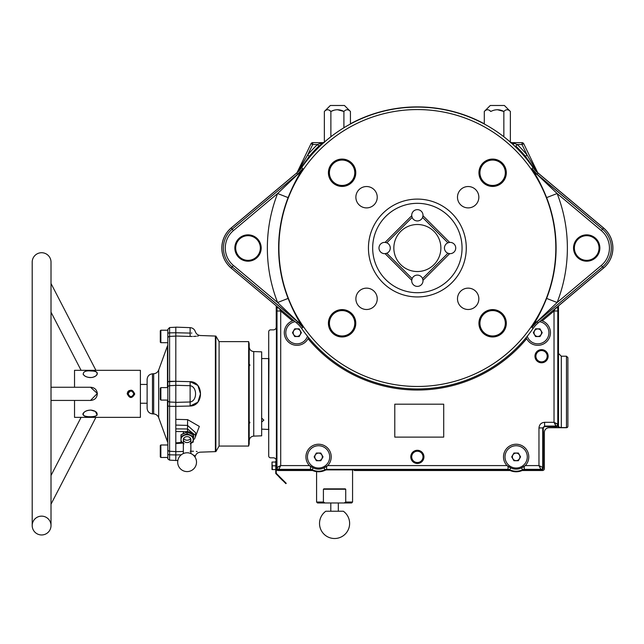 <?xml version="1.0" encoding="UTF-8"?>
<svg xmlns="http://www.w3.org/2000/svg" width="644" height="644" viewBox="0 0 644 644"><rect width="100%" height="100%" fill="white"/><g stroke="black" fill="none" stroke-linecap="round" stroke-linejoin="round"><path stroke-width="0.97" d="M343.349 511.231L325.8 511.231A15.053 15.053 0 0 0 334.574 538.513A15.053 15.053 0 0 0 343.349 511.231M316.582 471.641L316.582 502.03L323.409 502.03L325.003 502.972L317.524 502.972L316.582 502.03L323.409 502.03L323.409 489.239L323.9 488.86L345.24 488.86L345.731 489.239L345.731 502.03L352.566 502.03L352.566 470.514M323.9 488.86L345.24 488.86L345.731 489.239L345.731 502.03L352.566 502.03L351.624 502.972L325.003 502.972C315.19 502.972 315.19 502.972 325.003 502.972L323.409 502.03L323.409 489.239L345.731 489.239L323.409 489.239M344.146 502.972L345.731 502.03L344.146 502.972C353.959 502.972 353.959 502.972 344.146 502.972L325.003 502.972M558.485 426.296L558.485 353.387L561.302 356.213L561.302 427.568C559.193 427.278 558.251 426.859 558.485 426.296L558.485 306.166L558.485 426.296A1.409 1.409 0 0 1 557.068 427.713L549.074 427.713A4.701 4.701 0 0 0 544.373 432.414A4.701 4.701 0 0 1 549.074 427.713A4.701 4.701 0 0 0 544.373 432.414A4.701 4.701 0 0 1 549.074 427.713L557.068 427.713A1.409 1.409 0 0 0 558.485 426.296C558.251 426.859 559.193 427.278 561.302 427.568L548.801 427.713L566.479 427.713A1.409 1.409 0 0 0 567.887 426.296L567.887 357.621L567.887 426.296A1.409 1.409 0 0 1 566.479 427.713A1.409 1.409 0 0 0 567.887 426.296A1.409 1.264 0 0 1 566.479 427.568L566.479 356.213L561.302 356.213L561.302 427.568L566.479 427.568L566.479 356.213L567.887 357.621M323.715 142.646L312.702 142.646L312.702 144.53L307.671 154.963L309.273 156.323A141.744 141.744 0 0 1 318.909 146.043L323.079 143.024A1.884 1.884 0 0 1 323.594 142.751A1.884 1.884 0 0 0 323.079 143.024L322.749 143.274A2.826 1.682 -132 0 1 321.066 143.129L320.318 143.403A2.826 1.272 -132.4 0 0 321.734 143.966L318.909 146.043L317.452 144.53L320.318 143.403L317.452 144.53L318.909 146.043A141.744 141.744 0 0 0 309.273 156.323L301.754 166.812L301.038 166.112L307.671 154.963L309.273 156.323L301.754 166.812L301.038 166.112L297.705 172.133L307.671 154.963A143.845 143.845 0 0 1 317.452 144.53L312.702 144.53L307.671 154.963A143.845 143.845 0 0 1 317.452 144.53L312.702 144.53L311.012 143.709A1.884 1.884 0 0 1 312.702 142.646A1.884 1.884 0 0 0 311.012 143.709L297.013 172.713L311.012 143.709L312.702 144.53L312.702 142.646L323.715 142.646L321.871 142.646L321.871 144.53M522.018 142.646L522.018 144.53L523.717 143.709L537.716 172.713L523.717 143.709A1.884 1.884 0 0 0 522.018 142.646A1.884 1.884 0 0 1 523.717 143.709L522.018 144.53L517.277 144.53A143.845 143.845 0 0 1 527.058 154.963L522.018 144.53L517.277 144.53A143.845 143.845 0 0 1 527.058 154.963L525.456 156.323L535.116 170.193L532.974 166.812L533.691 166.112L537.024 172.133L533.691 166.112L532.974 166.812L525.456 156.323A141.744 141.744 0 0 0 515.812 146.043A141.744 141.744 0 0 1 525.456 156.323L527.058 154.963L533.691 166.112L527.058 154.963L522.018 144.53L522.018 142.646L511.014 142.646L522.018 142.646M542.49 470.514A1.884 1.884 0 0 0 544.373 468.639L544.373 432.414L544.373 468.639A1.884 1.884 0 0 1 542.49 470.514L522.155 470.514L542.49 470.514M558.493 426.409L559.048 427.028L558.493 426.409M278.127 470.514L312.573 470.514L278.127 470.514A1.884 1.884 0 0 1 276.244 468.639L276.244 460.637L275.769 461.112L276.244 460.637A2.826 2.826 0 0 0 273.418 457.82A2.826 2.826 0 0 1 276.244 460.637A2.826 2.826 0 0 0 273.418 457.82A2.826 2.826 0 0 1 276.244 460.637L276.244 468.639A1.884 1.884 0 0 0 278.127 470.514L312.573 470.514L278.127 470.514M354.329 470.514L510.145 470.514L354.329 470.514M276.244 327.047L276.244 306.166L276.244 327.047A2.826 2.826 0 0 1 273.418 329.865A2.826 2.826 0 0 0 276.244 327.047A2.826 2.826 0 0 1 273.418 329.865A2.826 2.826 0 0 0 276.244 327.047M268.717 331.749L268.717 348.211L268.717 331.749A1.884 1.884 0 0 1 270.601 329.865L273.418 329.865L270.601 329.865A1.884 1.884 0 0 0 268.717 331.749L268.717 455.936L268.717 331.749M268.717 439.474L268.717 455.936A1.884 1.884 0 0 0 270.601 457.82L273.418 457.82L270.601 457.82A1.884 1.884 0 0 1 268.717 455.936L268.717 439.474M517.277 144.53L515.812 146.043L517.277 144.53L514.403 143.403A2.826 1.272 -47.6 0 1 512.994 143.966L511.972 143.274A2.826 1.682 -48 0 0 513.662 143.129L517.277 144.53M321.066 143.129L324.206 142.646L321.066 143.129M510.442 141.946A2.826 2.826 0 0 0 512.302 142.646A2.826 2.826 0 0 1 510.442 141.946L509.976 141.809L510.442 141.946A141.117 141.117 0 0 0 509.847 141.422A141.117 141.117 0 0 1 510.442 141.946M324.286 141.946A2.826 2.826 0 0 1 322.419 142.646A2.826 2.826 0 0 0 324.286 141.946A2.826 2.826 0 0 1 322.419 142.646A2.826 2.826 0 0 0 324.286 141.946L324.745 141.809L324.286 141.946A141.117 141.117 0 0 1 324.882 141.422A141.117 141.117 0 0 0 324.286 141.946L323.489 142.646L324.286 141.946M350.433 123.785A141.117 141.117 0 0 1 484.296 123.785A141.117 141.117 0 0 0 350.433 123.785M299.734 168.43L298.695 170.322L299.734 168.43M301.754 166.812L299.605 170.193L301.754 166.812M510.515 142.646L513.662 143.129L510.515 142.646L511.972 143.274M524.747 156.46L534.971 170.016L524.747 156.46M511.642 143.024A1.884 1.884 0 0 0 511.127 142.751M541.548 362.797A6.585 6.585 0 0 1 534.963 356.213A6.585 6.585 0 0 1 541.548 349.628A6.585 6.585 0 0 1 548.133 356.213A6.585 6.585 0 0 1 541.548 362.797A6.585 6.585 0 0 1 534.963 356.213A6.585 6.585 0 0 0 541.548 362.797A6.585 6.585 0 0 0 548.133 356.213A6.585 6.585 0 0 1 541.548 362.797M417.36 463.463A6.585 6.585 0 0 1 410.775 456.878A6.585 6.585 0 0 0 417.24 463.463A6.585 6.585 0 0 0 423.945 457.119A6.585 6.585 0 0 1 417.36 463.463M465.805 254.847L465.556 256.425M465.467 256.916L465.379 257.391M465.29 257.833L465.201 258.268M465.564 239.673L465.668 240.268A48.92 48.92 0 0 1 422.545 296.667A48.92 48.92 0 0 1 368.513 250.613A48.92 48.92 0 0 1 417.36 199.101A48.92 48.92 0 0 1 465.668 240.268L465.757 240.88M465.854 241.516L465.934 242.192M466.047 243.191L466.127 244.124M466.248 246.064L466.248 249.969M466.248 249.985L466.127 251.925M466.047 252.859L465.934 253.849M465.411 238.819L465.491 239.238M368.923 241.194L369.173 239.608M369.254 239.117L369.35 238.65M369.439 238.2L369.527 237.773M369.157 256.368L368.964 255.161M368.875 254.517L368.787 253.849M368.682 252.851L368.593 251.909M368.481 249.961L368.44 247.996M368.44 247.723L368.473 246.306M368.481 246.048L368.593 244.108M368.682 243.174L368.787 242.184M369.31 257.214L369.237 256.795M557.124 193.514A150.012 150.012 0 0 1 557.124 302.519L546.619 298.422A138.734 138.734 0 0 0 546.619 197.611C542.755 188.024 538.609 179.612 534.174 172.367L531.936 168.631L536.983 174.17L602.526 229.167A24.609 24.609 0 0 1 602.526 266.874L536.983 321.863L531.936 327.402L534.174 323.666C538.609 316.421 542.755 308.009 546.619 298.422A138.734 138.734 0 0 0 546.619 197.611C542.755 188.024 538.609 179.612 534.174 172.367L531.936 168.631L536.903 174.274L602.526 229.167A24.609 24.609 0 0 1 602.526 266.874L536.983 321.863L531.936 327.402L534.174 323.666C538.609 316.421 542.755 308.009 546.619 298.422L557.124 302.519L601.319 265.433L603.509 268.049L601.319 265.433A22.733 22.733 0 0 0 601.319 230.6L557.124 193.514L546.619 197.611L557.124 193.514A150.012 150.012 0 0 1 557.124 302.519L536.903 321.767L538.126 322.91L603.509 268.049A26.146 26.146 0 0 0 603.509 227.992L601.319 230.6L603.509 227.992A26.146 26.146 0 0 1 603.509 268.049L538.126 322.91A28.264 28.223 -137.6 0 0 533.095 328.424L531.936 327.402L536.903 321.767L538.126 322.91A28.264 28.223 -137.6 0 0 533.095 328.424L531.936 327.402L536.903 321.767A11.286 7.253 30.4 0 0 534.174 323.666A11.286 7.253 30.4 0 1 536.903 321.767L557.124 302.519L601.319 265.433A22.733 22.733 0 0 0 601.319 230.6L557.124 193.514L536.983 174.17L538.126 173.123L603.509 227.992L538.126 173.123L536.983 174.17L531.936 168.631L533.095 167.617A28.264 28.223 137.7 0 0 538.126 173.123A28.264 28.223 137.7 0 1 533.095 167.617A140.923 140.923 0 0 0 301.625 167.617L302.793 168.631L300.547 172.367C296.111 179.612 291.965 188.024 288.11 197.611A138.734 138.734 0 0 0 288.11 298.422C291.965 308.009 296.111 316.421 300.547 323.666L302.793 327.402L297.737 321.863L232.202 266.874A24.609 24.609 0 0 1 232.202 229.167L297.737 174.17L302.793 168.631L300.547 172.367C296.111 179.612 291.965 188.024 288.11 197.611A138.734 138.734 0 0 0 288.11 298.422C291.965 308.009 296.111 316.421 300.547 323.666L302.793 327.402L297.826 321.767L232.202 266.874A24.609 24.609 0 0 1 232.202 229.167L297.737 174.17L302.793 168.631L297.826 174.274L296.594 173.123A28.264 28.223 42.4 0 0 301.625 167.617A140.923 140.923 0 0 1 533.095 167.617L531.936 168.631L536.903 174.274A11.286 7.253 -30.4 0 1 534.174 172.367A11.286 7.253 -30.4 0 0 536.903 174.274L557.124 193.514M231.212 227.992L296.594 173.123L297.826 174.274A11.286 7.253 -149.6 0 0 300.547 172.367A11.286 7.253 -149.6 0 1 297.826 174.274L302.793 168.631L301.625 167.617A28.264 28.223 42.4 0 1 296.594 173.123L231.212 227.992L233.41 230.6L231.212 227.992A26.146 26.146 0 0 0 231.212 268.049L233.41 265.433L277.604 302.519A150.012 150.012 0 0 1 277.604 193.514L233.41 230.6A22.733 22.733 0 0 0 233.41 265.433L231.212 268.049A26.146 26.146 0 0 1 231.212 227.992L231.18 227.952A26.195 26.195 0 0 0 231.18 268.081L296.594 322.91L297.826 321.767L277.604 302.519L288.11 298.422L277.604 302.519A150.012 150.012 0 0 1 277.604 193.514L297.826 174.274L277.604 193.514L288.11 197.611L277.604 193.514L233.41 230.6A22.733 22.733 0 0 0 233.41 265.433L277.604 302.519L297.826 321.767A11.286 7.253 149.6 0 1 300.547 323.666A11.286 7.253 149.6 0 0 297.826 321.767L302.793 327.402L297.737 321.863L296.594 322.91A28.264 28.223 -42.3 0 1 301.625 328.424A140.923 140.923 0 0 0 533.095 328.424A140.923 140.923 0 0 1 301.625 328.424A28.264 28.223 -42.3 0 0 296.594 322.91L231.18 268.081A26.195 26.195 0 0 1 231.18 227.952L231.212 227.992M248.021 260.345A12.333 12.333 0 0 0 258.695 241.854A12.333 12.333 0 0 0 237.338 241.854A12.333 12.333 0 0 0 248.021 260.345M586.708 260.345A12.333 12.333 0 0 0 597.382 241.854A12.333 12.333 0 0 0 576.026 241.854A12.333 12.333 0 0 0 586.708 260.345M377.239 197.217A10.674 10.674 0 0 0 361.22 187.968A10.674 10.674 0 0 0 361.22 206.466A10.674 10.674 0 0 0 377.239 197.217A10.674 10.674 0 0 0 361.22 187.968A10.674 10.674 0 0 0 361.22 206.466A10.674 10.674 0 0 0 377.239 197.217M468.164 207.891A10.674 10.674 0 0 0 477.413 191.88A10.674 10.674 0 0 0 458.914 191.88A10.674 10.674 0 0 0 468.164 207.891A10.674 10.674 0 0 0 477.413 191.88A10.674 10.674 0 0 0 458.914 191.88A10.674 10.674 0 0 0 468.164 207.891M468.164 309.498A10.674 10.674 0 0 0 478.846 298.824A10.674 10.674 0 0 0 468.164 288.142A10.674 10.674 0 0 0 457.49 298.824A10.674 10.674 0 0 0 468.164 309.498M366.557 288.142A10.674 10.674 0 0 0 357.315 304.161A10.674 10.674 0 0 0 375.806 304.161A10.674 10.674 0 0 0 366.557 288.142A10.674 10.674 0 0 0 357.315 304.161A10.674 10.674 0 0 0 375.806 304.161A10.674 10.674 0 0 0 366.557 288.142M302.793 327.402L301.625 328.424L302.793 327.402M278.908 248.021A138.46 138.46 0 0 0 486.59 367.925A138.46 138.46 0 0 0 486.59 128.108A138.46 138.46 0 0 0 278.908 248.021A138.46 138.46 0 0 0 458.753 380.145A138.46 138.46 0 0 0 531.075 169.026A138.46 138.46 0 0 0 278.908 248.021M342.101 159.068A13.685 13.685 0 0 0 330.243 179.596A13.685 13.685 0 0 0 353.95 179.596A13.685 13.685 0 0 0 342.101 159.068M506.313 172.753A13.685 13.685 0 0 0 485.785 160.903A13.685 13.685 0 0 0 485.785 184.611A13.685 13.685 0 0 0 506.313 172.753M457.49 298.824A10.674 10.674 0 0 0 473.501 308.065A10.674 10.674 0 0 0 473.501 289.575A10.674 10.674 0 0 0 457.49 298.824M492.628 336.973A13.685 13.685 0 0 0 504.477 316.437A13.685 13.685 0 0 0 480.77 316.437A13.685 13.685 0 0 0 492.628 336.973M328.408 323.28A13.685 13.685 0 0 0 348.943 335.138A13.685 13.685 0 0 0 348.943 311.43A13.685 13.685 0 0 0 328.408 323.28M417.36 199.101A48.92 48.92 0 0 1 459.727 272.476A48.92 48.92 0 0 1 374.993 272.476A48.92 48.92 0 0 1 417.36 199.101M422.987 215.724L449.657 242.394L447.934 242.804L422.577 217.447L422.987 215.724A5.643 5.643 0 0 1 412.144 217.447L386.786 242.804L385.072 242.394A5.643 5.643 0 0 1 385.112 242.394A5.643 5.643 0 0 0 385.072 242.394L411.733 215.724L412.144 217.447A5.643 5.643 0 0 1 411.862 216.569A5.643 5.643 0 0 0 412.144 217.447L386.786 242.804L385.072 242.394L411.733 215.724A5.643 5.643 0 0 1 417.36 209.646A5.643 5.643 0 0 1 422.577 217.447L422.987 215.724L449.657 242.394A5.643 5.643 0 0 1 455.735 248.021A5.643 5.643 0 0 1 447.934 253.237L449.657 253.647A5.643 5.643 0 0 1 447.934 253.237L449.657 253.647L422.987 280.309A5.643 5.643 0 0 1 417.36 286.395A5.643 5.643 0 0 1 411.733 280.309A5.643 5.643 0 0 1 411.741 280.261A5.643 5.643 0 0 0 411.733 280.309L385.072 253.647L386.786 253.237L412.144 278.594A5.643 5.643 0 0 1 422.577 278.594L447.934 253.237A5.643 5.643 0 0 1 447.934 242.804L422.577 217.447A5.643 5.643 0 0 1 412.144 217.447L411.733 215.724A5.643 5.643 0 0 1 417.36 209.646A5.643 5.643 0 0 1 422.987 215.724M433.992 231.389A23.522 23.522 0 0 1 423.446 270.738A23.522 23.522 0 0 1 394.643 241.935A23.522 23.522 0 0 1 433.992 231.389A23.522 23.522 0 0 1 423.446 270.738A23.522 23.522 0 0 1 394.643 241.935A23.522 23.522 0 0 1 433.992 231.389M422.947 279.939A5.643 5.643 0 0 1 422.987 280.309L422.577 278.594L447.934 253.237A5.643 5.643 0 0 1 447.934 242.804L449.657 242.394A5.643 5.643 0 0 1 455.735 248.021A5.643 5.643 0 0 1 449.657 253.647L422.987 280.309L422.577 278.594A5.643 5.643 0 0 0 412.144 278.594L411.733 280.309L385.072 253.647L386.786 253.237A5.643 5.643 0 0 1 385.917 253.519A5.643 5.643 0 0 0 386.786 253.237L412.144 278.594L411.733 280.309A5.643 5.643 0 0 0 417.36 286.395A5.643 5.643 0 0 0 422.947 279.939M448.965 279.617A44.686 44.686 0 0 1 385.764 279.617A44.686 44.686 0 0 1 385.764 216.416A44.686 44.686 0 0 1 448.965 216.416A44.686 44.686 0 0 1 448.965 279.617A44.686 44.686 0 0 1 374.196 259.58A44.686 44.686 0 0 1 428.928 204.856A44.686 44.686 0 0 1 448.965 279.617M385.072 253.647A5.643 5.643 0 0 1 378.986 248.021A5.643 5.643 0 0 1 385.072 242.394A5.643 5.643 0 0 0 378.986 248.021A5.643 5.643 0 0 0 385.651 253.567A5.643 5.643 0 0 1 385.072 253.647M386.786 242.804A5.643 5.643 0 0 1 386.786 253.237A5.643 5.643 0 0 0 386.786 242.804M411.814 216.312A5.643 5.643 0 0 1 411.733 215.724A5.643 5.643 0 0 0 411.814 216.312M324.359 111.468L324.359 140.899L325.051 141.535L324.359 140.899L324.359 111.468C326.548 109.19 328.722 109.19 330.879 111.468L330.879 136.753L330.879 111.468L334.051 110.205L330.879 111.468C328.722 109.19 326.548 109.19 324.359 111.468L330.34 105.487L344.451 105.487L350.433 111.468L350.433 124.002L350.433 111.468C348.275 109.19 346.102 109.19 343.912 111.468L343.912 127.754L343.912 111.468C339.605 109.19 335.258 109.19 330.879 111.468L330.871 111.46M350.433 111.468C348.275 109.19 346.102 109.19 343.912 111.468L337.52 109.722L343.912 111.468C339.605 109.19 335.258 109.19 330.879 111.468L329.293 110.205M344.451 105.487L330.34 105.487L344.451 105.487M353.556 179.781A13.444 13.444 0 0 1 330.283 179.161A13.444 13.444 0 0 1 342.455 159.318A13.444 13.444 0 0 1 353.556 179.781A13.444 13.444 0 0 1 330.283 179.161A13.444 13.444 0 0 1 342.455 159.318A13.444 13.444 0 0 1 353.556 179.781M352.912 179.386A12.687 12.687 0 0 0 342.439 160.066A12.687 12.687 0 0 0 330.944 178.807A12.687 12.687 0 0 0 352.912 179.386A12.687 12.687 0 0 0 342.439 160.066A12.687 12.687 0 0 0 330.944 178.807A12.687 12.687 0 0 0 352.912 179.386M505.041 318.136A13.444 13.444 0 0 1 490.881 336.611A13.444 13.444 0 0 1 481.962 315.101A13.444 13.444 0 0 1 505.041 318.136A13.444 13.444 0 0 1 490.881 336.611A13.444 13.444 0 0 1 481.962 315.101A13.444 13.444 0 0 1 505.041 318.136M504.349 318.418A12.687 12.687 0 0 0 482.557 315.56A12.687 12.687 0 0 0 490.978 335.862A12.687 12.687 0 0 0 504.349 318.418A12.687 12.687 0 0 0 482.557 315.56A12.687 12.687 0 0 0 490.978 335.862A12.687 12.687 0 0 0 504.349 318.418M480.207 328.432A13.444 13.444 0 0 0 503.294 331.459A13.444 13.444 0 0 0 494.375 309.957A13.444 13.444 0 0 0 480.207 328.432M354.514 318.136A13.444 13.444 0 0 1 340.346 336.611A13.444 13.444 0 0 1 331.435 315.101A13.444 13.444 0 0 1 354.514 318.136A13.444 13.444 0 0 1 340.346 336.611A13.444 13.444 0 0 1 331.435 315.101A13.444 13.444 0 0 1 354.514 318.136M353.822 318.418A12.687 12.687 0 0 0 332.03 315.56A12.687 12.687 0 0 0 340.451 335.862A12.687 12.687 0 0 0 353.822 318.418A12.687 12.687 0 0 0 332.03 315.56A12.687 12.687 0 0 0 340.451 335.862A12.687 12.687 0 0 0 353.822 318.418M480.207 177.905A13.444 13.444 0 0 1 494.375 159.43A13.444 13.444 0 0 1 503.294 180.932A13.444 13.444 0 0 1 480.207 177.905A13.444 13.444 0 0 1 494.375 159.43A13.444 13.444 0 0 1 503.294 180.932A13.444 13.444 0 0 1 480.207 177.905M505.041 167.609A13.444 13.444 0 0 0 481.962 164.574A13.444 13.444 0 0 0 490.881 186.084A13.444 13.444 0 0 0 505.041 167.609M480.907 177.615A12.687 12.687 0 0 0 502.698 180.473A12.687 12.687 0 0 0 494.278 160.171A12.687 12.687 0 0 0 480.907 177.615A12.687 12.687 0 0 0 502.698 180.473A12.687 12.687 0 0 0 494.278 160.171A12.687 12.687 0 0 0 480.907 177.615M443.708 437.115L443.708 404.191L394.78 404.191L394.78 437.115L443.708 437.115M539.656 350.891A5.643 5.643 0 0 0 537.885 360.511A5.643 5.643 0 0 0 547.102 357.227A5.643 5.643 0 0 0 539.656 350.891A5.643 5.643 0 0 0 537.885 360.511A5.643 5.643 0 0 0 547.102 357.227A5.643 5.643 0 0 0 539.656 350.891M415.469 451.557A5.643 5.643 0 0 0 413.706 461.176A5.643 5.643 0 0 0 422.915 457.892A5.643 5.643 0 0 0 415.469 451.557A5.643 5.643 0 0 0 413.706 461.176A5.643 5.643 0 0 0 422.915 457.892A5.643 5.643 0 0 0 415.469 451.557M324.021 467.858L326.621 466.489L326.621 469.347L324.946 469.734A14.353 14.353 0 0 1 312.211 469.734L312.058 470.281A3.767 3.759 103.1 0 0 310.416 469.895L278.272 469.895A1.884 1.884 -45 0 1 276.389 468.019L276.944 467.464L277.009 306.48L276.389 306.898A1.884 1.884 155 0 0 275.721 305.457A1.884 1.884 155 0 1 276.389 306.898L276.389 468.019A1.884 1.884 -45 0 0 278.272 469.895L278.82 469.347A1.884 1.876 -135 0 1 276.944 467.464L277.001 306.608L276.389 306.898L276.389 468.019L280.704 465.588L278.82 469.347A1.884 1.876 -135 0 1 276.944 467.464L280.704 465.588L309.418 465.588L310.537 466.489L310.537 469.347L278.82 469.347L278.272 469.895L310.416 469.895L310.537 469.347L278.82 469.347L280.704 465.588L309.418 465.588A12.647 12.647 0 0 1 318.579 444.231A12.647 12.647 0 0 1 327.74 465.588L506.981 465.588A12.647 12.647 0 0 1 516.15 444.231A12.647 12.647 0 0 1 525.311 465.588L538.972 465.588L540.847 469.347L524.184 469.347L524.313 469.895A3.767 3.759 -103 0 0 522.67 470.281L522.517 469.734A14.353 14.353 0 0 1 509.774 469.734L509.621 470.281A3.767 3.759 103.1 0 0 507.979 469.895L326.741 469.895A3.767 3.759 -103 0 0 325.099 470.281A14.909 14.909 0 0 1 312.058 470.281A3.767 3.759 103.1 0 0 310.416 469.895L310.537 469.347L312.211 469.734L312.058 470.281A14.909 14.909 0 0 0 325.099 470.281L324.946 469.734A14.353 14.353 0 0 1 312.211 469.734L310.537 469.347L310.537 466.489L313.137 467.858A12.26 12.26 0 0 0 324.021 467.858L325.099 470.281A3.767 3.759 -103 0 1 326.741 469.895L507.979 469.895L508.108 469.347L326.621 469.347L326.741 469.895L326.621 469.347L324.946 469.734L324.021 467.858L327.74 465.588L506.981 465.588L510.708 467.858A12.26 12.26 0 0 0 521.584 467.858L525.311 465.588L538.972 465.588L540.847 469.347L522.517 469.734A14.353 14.353 0 0 1 509.774 469.734L326.621 469.347L326.621 466.489L327.74 465.588A12.647 12.647 0 0 0 327.442 447.862A12.647 12.647 0 0 0 309.716 447.862A12.647 12.647 0 0 0 309.418 465.588L313.137 467.858L312.211 469.734L313.137 467.858A12.26 12.26 0 0 0 324.021 467.858M544.607 426.07L544.607 422.311L554.025 422.311L555.901 426.07L544.607 426.07L544.607 422.311C541.185 422.641 539.302 424.525 538.972 427.946L538.972 465.588L538.972 427.946C539.302 424.525 541.185 422.641 544.607 422.311L554.025 422.311L556.456 426.618L545.162 426.618L556.456 426.618A1.884 1.884 -135 0 0 558.332 424.742L558.332 306.898L557.72 306.608A3.759 1.924 -1.8 0 1 555.506 308.323A3.759 1.924 -1.8 0 0 557.72 306.608L558.332 306.898A1.884 1.884 25 0 1 559.008 305.457L603.541 268.081A26.195 26.195 0 0 0 603.541 227.952L536.887 172.02L603.541 227.952A26.195 26.195 0 0 1 603.541 268.081L559.008 305.457A1.884 1.884 25 0 0 558.332 306.898L558.332 424.742L557.784 424.187A1.884 1.876 135 0 1 555.901 426.07L544.607 426.07L545.162 426.618A1.884 1.884 45 0 0 543.278 428.501L543.278 468.019L542.731 467.464A1.884 1.876 135 0 1 540.847 469.347L541.403 469.895L524.313 469.895A3.767 3.759 -103 0 0 522.67 470.281A14.909 14.909 0 0 1 509.621 470.281A3.767 3.759 103.1 0 0 507.979 469.895L508.108 466.489L510.708 467.858A12.26 12.26 0 0 0 521.584 467.858L524.184 466.489L524.313 469.895L541.403 469.895L540.847 469.347A1.884 1.876 135 0 0 542.731 467.464L543.278 468.019A1.884 1.884 -135 0 1 541.403 469.895A1.884 1.884 -135 0 0 543.278 468.019L543.278 428.501L542.731 427.946L542.731 467.464L538.972 465.588L542.731 467.464L542.731 427.946L538.972 427.946L542.731 427.946L544.607 426.07L545.162 426.618A1.884 1.884 45 0 0 543.278 428.501L542.731 427.946M554.025 422.311L558.332 424.742A1.884 1.884 -135 0 1 556.456 426.618L555.901 426.07A1.884 1.876 135 0 0 557.784 424.187L557.784 311.004L557.784 424.187L554.025 422.311L554.025 311.004L557.784 311.004L557.72 306.608L557.784 311.004L554.025 311.004L555.426 308.347L554.025 311.004L542.264 320.865A12.647 12.647 0 0 1 547.303 341.014A12.647 12.647 0 0 1 526.663 338.696L526.14 337.609A12.647 12.647 0 0 0 526.663 338.696A12.647 12.647 0 0 1 526.14 337.609L526.663 338.696A142.018 142.018 0 0 1 308.065 338.696A12.647 12.647 0 0 1 287.425 341.014A12.647 12.647 0 0 1 292.457 320.865L293.688 320.471A12.647 12.647 0 0 0 293.471 320.527A12.647 12.647 0 0 1 293.688 320.471L292.457 320.865L280.704 311.004L276.944 311.004L280.704 311.004L280.704 465.588L280.704 311.004L279.303 308.347L280.704 311.004L292.457 320.865A12.647 12.647 0 0 1 293.141 320.632A12.647 12.647 0 0 0 287.425 341.014A12.647 12.647 0 0 0 308.065 338.696A142.018 142.018 0 0 0 526.663 338.696A12.647 12.647 0 0 0 547.303 341.014A12.647 12.647 0 0 0 542.264 320.865L541.032 320.471L542.264 320.865L554.025 311.004L554.025 422.311M423.945 456.878A6.585 6.585 0 0 0 414.068 451.17A6.585 6.585 0 0 0 414.068 462.577A6.585 6.585 0 0 0 423.945 456.878A6.585 6.585 0 0 0 414.068 451.17A6.585 6.585 0 0 0 414.068 462.577A6.585 6.585 0 0 0 423.945 456.878M297.842 172.02L231.18 227.952L297.842 172.02M521.584 467.858L522.517 469.734L524.184 469.347L524.184 466.489L525.311 465.588A12.647 12.647 0 0 0 525.013 447.862A12.647 12.647 0 0 0 507.279 447.862A12.647 12.647 0 0 0 506.981 465.588L508.108 466.489L508.108 469.347L509.774 469.734L509.621 470.281A14.909 14.909 0 0 0 522.67 470.281L521.584 467.858M533.997 168.841A140.972 140.972 0 0 0 510.805 142.461L510.451 142.219L510.805 142.461A140.972 140.972 0 0 1 533.997 168.841M324.27 142.219L323.924 142.461A140.972 140.972 0 0 0 300.724 168.841A140.972 140.972 0 0 1 323.924 142.461L324.27 142.219M279.214 308.323A3.759 1.924 -178.2 0 1 277.001 306.608A3.759 1.924 -178.2 0 0 279.214 308.323M510.708 467.858L509.774 469.734L510.708 467.858M541.548 349.628A6.585 6.585 0 0 1 547.247 359.505A6.585 6.585 0 0 1 535.848 359.505A6.585 6.585 0 0 1 541.548 349.628M308.589 337.609L308.065 338.696L308.589 337.609M313.008 466.522A11.133 11.133 0 0 1 313.008 447.234A11.133 11.133 0 0 1 329.712 456.878A11.133 11.133 0 0 1 313.008 466.522A11.133 11.133 0 0 1 313.008 447.234A11.133 11.133 0 0 1 329.712 456.878A11.133 11.133 0 0 1 313.008 466.522A11.133 11.133 0 0 1 313.008 447.234A11.133 11.133 0 0 1 329.712 456.878A11.133 11.133 0 0 1 313.008 466.522M316.357 453.03L314.135 456.878L316.357 460.718L320.801 460.718L323.022 456.878L320.801 453.03L316.357 453.03L314.135 456.878L316.357 460.718L320.801 460.718L323.022 456.878L320.801 453.03L316.357 453.03L314.135 456.878L316.357 460.718L320.801 460.718L323.022 456.878L320.801 453.03L316.357 453.03L314.135 456.878L316.357 460.718L320.801 460.718L323.022 456.878L320.801 453.03L316.357 453.03M315.319 454.994A3.759 3.759 0 0 0 316.695 460.138A3.759 3.759 0 0 0 321.839 458.753A3.759 3.759 0 0 0 320.462 453.618A3.759 3.759 0 0 0 315.319 454.994M316.695 460.138A3.759 3.759 0 0 0 322.338 456.878A3.759 3.759 0 0 0 316.695 453.618A3.759 3.759 0 0 0 316.695 460.138M505.009 456.878A11.133 11.133 0 0 1 521.712 447.234A11.133 11.133 0 0 1 521.712 466.522A11.133 11.133 0 0 1 505.009 456.878A11.133 11.133 0 0 1 521.712 447.234A11.133 11.133 0 0 1 521.712 466.522A11.133 11.133 0 0 1 505.009 456.878M518.364 453.03L513.928 453.03L511.706 456.878L513.928 460.718L518.364 460.718L520.585 456.878L518.364 453.03L513.928 453.03L511.706 456.878L513.928 460.718L518.364 460.718L520.585 456.878L518.364 453.03L513.928 453.03L511.706 456.878L513.928 460.718L518.364 460.718L520.585 456.878L518.364 453.03L513.928 453.03L511.706 456.878L513.928 460.718L518.364 460.718L520.585 456.878L518.364 453.03M516.15 453.11A3.759 3.759 0 0 0 512.383 456.878A3.759 3.759 0 0 0 516.15 460.637A3.759 3.759 0 0 0 519.909 456.878A3.759 3.759 0 0 0 516.15 453.11M512.383 456.878A3.759 3.759 0 0 0 518.026 460.138A3.759 3.759 0 0 0 518.026 453.618A3.759 3.759 0 0 0 512.383 456.878M543.351 342.334A11.133 11.133 0 0 1 527.235 336.257A11.133 11.133 0 0 0 543.351 342.334A11.133 11.133 0 0 0 539.567 321.702A11.133 11.133 0 0 1 543.351 342.334M533.345 332.69L535.567 336.538L540.002 336.538L542.224 332.69L540.002 328.843L535.567 328.843L533.345 332.69L535.567 336.538L540.002 336.538L542.224 332.69L540.002 328.843L535.567 328.843L533.345 332.69L535.567 336.538L540.002 336.538L542.224 332.69L540.002 328.843L535.567 328.843L533.345 332.69L535.567 336.538L540.002 336.538L542.224 332.69L540.002 328.843L535.567 328.843L533.345 332.69M534.528 334.574A3.759 3.759 0 0 0 539.664 335.951A3.759 3.759 0 0 0 541.041 330.807A3.759 3.759 0 0 0 535.905 329.43A3.759 3.759 0 0 0 534.528 334.574M539.664 335.951A3.759 3.759 0 0 0 539.664 329.43A3.759 3.759 0 0 0 534.021 332.69A3.759 3.759 0 0 0 539.664 335.951M291.37 342.334A11.133 11.133 0 0 1 295.153 321.702A11.133 11.133 0 0 0 291.37 342.334A11.133 11.133 0 0 0 307.486 336.257A11.133 11.133 0 0 1 291.37 342.334M294.719 328.843L292.497 332.69L294.719 336.538L299.162 336.538L301.384 332.69L299.162 328.843L294.719 328.843L292.497 332.69L294.719 336.538L299.162 336.538L301.384 332.69L299.162 328.843L294.719 328.843L292.497 332.69L294.719 336.538L299.162 336.538L301.384 332.69L299.162 328.843L294.719 328.843L292.497 332.69L294.719 336.538L299.162 336.538L301.384 332.69L299.162 328.843L294.719 328.843M293.68 330.807A3.759 3.759 0 0 0 295.057 335.951A3.759 3.759 0 0 0 300.201 334.574A3.759 3.759 0 0 0 298.824 329.43A3.759 3.759 0 0 0 293.68 330.807M295.057 335.951A3.759 3.759 0 0 0 300.7 332.69A3.759 3.759 0 0 0 295.057 329.43A3.759 3.759 0 0 0 295.057 335.951M263.847 420.146L261.657 418.069L263.847 420.146L261.657 422.037L263.847 420.146M261.657 358.563L268.572 358.563L268.572 429.121L268.951 358.185M180.988 442.042L184.047 443.764L180.988 442.042L180.988 439.594A6.118 4.822 180 0 0 183.339 443.394A6.118 4.822 180 0 1 180.988 439.594L180.988 442.042M180.988 440.391L180.988 436.471L184.047 435.416A6.118 4.822 180 0 0 180.988 439.594A6.118 4.822 180 0 1 184.047 435.416A6.118 4.822 180 0 1 190.157 435.416A6.118 4.822 0 0 1 193.216 439.594L193.216 436.471L187.106 433.694L180.988 436.471L180.988 434.829L187.106 432.052L193.216 434.829L193.216 436.471L190.157 435.416A6.118 4.822 0 0 1 193.216 439.594L193.216 434.829M190.568 438.435A3.759 2.962 0 0 1 185.222 439.844A3.759 2.962 0 0 1 183.637 438.435M185.834 434.483A3.759 2.962 0 0 1 188.37 434.483M180.988 439.594L180.988 434.829L184.047 433.106M187.106 433.694L187.106 432.052L187.106 433.694M190.157 443.764L193.216 442.042L193.128 440.416M193.216 442.042L193.216 440.391L193.216 442.042M190.865 443.394A6.118 4.822 180 0 0 193.216 439.594M188.982 437.026A3.759 2.962 0 0 1 188.982 442.162A3.759 2.962 0 0 1 183.339 439.594A3.759 2.962 0 0 1 188.982 437.026M249.196 443.869L249.196 343.816L249.196 443.869L248.656 446.059L248.656 341.626L248.656 446.059L219.089 446.059L219.089 341.626L215.885 336.079L215.885 451.605L215.378 451.629L215.378 336.055L200.493 335.532C197.933 335.307 196.203 333.995 195.309 331.588L195.277 331.644M249.767 364.681L249.832 365.551M249.832 422.134L249.767 423.003M177.849 460.468L175.812 460.541L175.812 454.938L169.597 454.809L169.597 460.138L175.812 460.468L175.812 454.938L169.597 454.809L169.597 460.138C167.971 459.132 167.376 458.504 167.818 458.262L167.818 454.052A1.884 0.757 -0 0 0 169.597 454.809L169.597 451.275L169.597 454.809A1.884 0.757 -0 0 1 167.818 454.052L167.818 449.44A1.884 1.835 -0 0 0 169.597 451.275L175.812 451.589L169.597 451.275A1.884 1.835 -0 0 1 167.818 449.44L167.818 400.278A1.884 1.723 -0 0 0 169.597 402.001L169.597 451.275L169.597 406.324L167.818 405.921L167.818 387.406A1.884 1.723 0 0 1 169.597 385.684L169.597 406.324L167.818 405.921L167.818 400.085L160.855 400.085L160.855 393.838L160.855 400.085L160.292 399.522L160.292 393.838C160.292 374.953 160.292 412.732 160.292 393.838L160.292 388.163L160.855 387.599L160.855 393.838L160.855 387.599L167.818 387.599M181.262 454.809L175.812 454.938L181.262 454.809M190.125 401.985L190.125 385.7L175.812 385.305L175.812 402.379L190.125 401.985C197.378 400.938 197.378 386.746 190.125 385.7L175.812 385.305L175.812 381.32A48700.447 48670.727 -60 0 1 190.125 381.659L190.125 401.985C197.378 400.938 197.378 386.746 190.125 385.7L190.125 381.659C203.931 381.731 203.931 405.953 190.125 406.026L190.125 401.985L190.125 406.026A48700.447 48670.727 -120 0 1 175.812 406.364L175.812 419.357A30788.03 21523.599 4.1 0 0 187.629 419.638L199.326 426.417L195.43 436.729L199.326 426.417L187.629 419.638L187.549 425.402L175.812 425.088L175.812 428.888L187.549 428.993L195.567 435.457L195.567 432.647L187.549 425.402L187.629 419.638A30788.03 21523.599 4.1 0 1 175.812 419.357L175.812 442.855L181.6 442.436L175.812 442.855L175.812 443.579L175.812 431.528L187.549 431.633L187.549 425.402L175.812 425.088L175.812 406.364A48700.447 48670.727 -120 0 0 190.125 406.026L197.893 402.21L200.493 393.838L197.893 385.474L190.125 381.659A48700.447 48670.727 -60 0 0 175.812 381.32L175.812 406.364L175.812 402.379L190.125 401.985M167.818 384.436L167.818 387.406L167.818 381.763L169.597 381.361L169.597 402.001L175.812 402.299L169.597 402.001A1.884 1.723 -0 0 1 167.818 400.278L167.818 387.406A1.884 1.723 0 0 1 169.597 385.684L175.812 385.386L169.597 385.684L169.597 381.361L175.812 381.288L167.818 381.763L167.818 338.245A1.884 1.835 180 0 1 169.597 336.409L169.597 381.361L169.597 336.409A1.884 1.835 180 0 0 167.818 338.245L167.818 333.632A1.884 0.757 180 0 1 169.597 332.876L169.597 336.409L175.812 336.096L169.597 336.409L169.597 332.876A1.884 0.757 180 0 0 167.818 333.632L167.818 329.422L169.597 327.546L169.597 332.876L175.812 332.747L169.597 332.876L169.597 327.546L175.812 327.216L175.812 336.007A48700.447 851.239 -178.3 0 1 190.125 336.45L190.125 327.643L175.812 327.144L175.812 332.747L190.125 333.085L175.812 332.747L175.812 336.007A48700.447 851.239 -178.3 0 1 190.125 336.45C203.931 335.508 203.931 335.508 190.125 336.45C203.931 335.508 203.931 335.508 190.125 336.45L190.125 333.085L175.812 332.747L190.125 333.085C197.378 331.547 197.378 331.547 190.125 333.085L190.125 327.643C192.685 327.868 194.407 329.181 195.309 331.588M191.848 333.037L191.284 333.077L191.848 333.037M195.567 432.647L187.549 425.402L187.549 431.633C192.628 432.357 194.52 434.724 193.216 438.741C194.52 434.724 192.628 432.357 187.549 431.633L175.812 431.528L175.812 428.888L187.549 428.993L195.567 435.457L194.971 438.097L193.216 440.416M249.196 343.816L248.656 341.626L219.089 341.626L219.089 446.059L215.885 451.605L215.885 336.079L215.378 336.055L215.378 451.629L200.493 452.152C197.933 452.37 196.203 453.69 195.309 456.097L192.934 454.801L195.309 456.097L194.947 456.982M190.696 405.994L191.236 405.937L190.696 405.994M191.759 405.857L192.331 405.736L191.759 405.857M193.498 405.374L193.989 405.181L193.498 405.374M196.211 403.869L196.935 403.249L196.211 403.869M190.696 336.466L191.236 336.474M191.759 336.474L192.331 336.466M193.522 336.434L194.48 336.385M194.552 336.385L196.307 336.24M197.467 336.104L198.288 335.983M190.125 333.085C197.378 331.547 197.378 331.547 190.125 333.085M190.125 451.235C203.931 452.177 203.931 452.177 190.125 451.235C203.931 452.177 203.931 452.177 190.125 451.235M197.153 451.541L196.307 451.444M193.458 451.251L192.331 451.219L193.458 451.243M191.759 451.211L191.236 451.211L191.759 451.211M175.812 451.677L175.812 454.938L175.812 451.677A48700.447 851.239 -1.7 0 0 183.339 451.444A48700.447 851.239 -1.7 0 1 175.812 451.677L175.812 443.579L175.812 451.677M175.812 336.007L175.812 381.32L175.812 336.007M249.196 348.195L249.196 439.49L249.196 348.195M249.196 346.875C249.453 349.66 250.967 351.222 253.736 351.576L253.736 436.109L261.657 435.827L261.657 351.849L253.736 351.576L253.736 436.109C250.967 436.463 249.453 438.025 249.196 440.81M128.164 393.838L128.164 393.838C130.048 390.2 131.923 390.2 133.807 393.838C131.923 397.485 130.048 397.485 128.164 393.838M131.537 396.607L132.092 396.438M132.567 396.181L133.751 394.394M133.807 393.83L133.59 392.751M133.324 392.268L132.978 391.842M132.551 391.496L131.899 391.174M128.381 394.933L128.993 395.843M147.122 379.437L147.122 384.436L140.392 384.436L140.392 403.249L147.122 403.249L147.122 408.248L147.122 379.437C147.412 376.152 149.199 374.269 152.467 373.802L152.467 413.883L153.675 413.939L153.675 373.745C156.081 373.504 157.756 372.272 158.682 370.034L158.682 417.65L167.472 441.832L167.472 400.085L167.818 443.756M147.122 408.248C147.412 411.532 149.199 413.416 152.467 413.883L152.467 373.802L153.675 373.745L153.675 413.939C156.081 414.181 157.756 415.412 158.682 417.65L158.682 370.034L167.472 345.852L167.472 387.599L167.818 343.928M167.818 329.422L167.818 381.763M167.818 393.838L167.818 457.473L167.818 444.988L160.855 444.988L160.855 457.473L160.292 456.91L160.292 451.227C160.292 432.341 160.292 470.12 160.292 451.227L160.292 445.551L160.855 444.988L160.855 457.473L167.818 457.473L167.818 458.262M175.812 406.388L169.597 406.324L175.812 406.388L175.812 425.088M175.812 428.888L175.812 431.528M160.292 336.45C160.292 317.564 160.292 355.343 160.292 336.45L160.292 330.774L160.855 330.211L160.855 342.697L167.818 342.697L167.818 330.211L160.855 330.211L160.855 342.697L160.292 342.133L160.292 336.45M272.01 467.697L272.348 465.813L275.769 465.813L272.348 465.813L272.01 467.697L272.01 462.046L272.01 463.93L272.01 462.046L275.769 462.046L272.01 462.046L272.348 469.573L275.769 469.573L272.01 469.573L272.01 467.697L272.348 469.573M280.832 478.734C275.093 472.986 286.644 484.546 280.832 478.734C283.956 481.849 277.661 475.554 280.84 478.742M279.166 477.067L282.499 480.392L279.166 477.067M285.888 483.652L276.244 473.34L276.244 465.813L275.769 465.813L275.769 473.533L282.563 480.327L282.893 479.989L276.244 473.34L276.244 465.813L275.769 465.813L275.769 473.533L285.888 483.652L286.218 483.314L285.888 483.652M280.905 478.661C275.157 472.921 286.717 484.473 280.905 478.661M279.287 477.051C283.376 481.14 283.376 481.14 279.287 477.051M275.769 465.813L275.769 461.112L275.769 465.813M282.893 479.989L286.218 483.314L282.893 479.989M282.499 480.392L281.565 479.458L282.499 480.392M282.442 480.335L279.222 477.115L282.442 480.335M280.06 477.953L281.219 479.112L280.06 477.953M279.222 477.115C282.144 480.038 282.144 480.038 279.222 477.115C283.312 481.205 283.312 481.205 279.222 477.115M241.436 259.427A13.17 13.17 0 0 0 261.19 248.021A13.17 13.17 0 0 0 241.436 236.614A13.17 13.17 0 0 0 241.436 259.427M573.538 248.021A13.17 13.17 0 0 0 593.293 259.427A13.17 13.17 0 0 0 593.293 236.614A13.17 13.17 0 0 0 573.538 248.021M484.296 111.468L484.296 124.002L484.296 111.468C486.486 109.19 488.659 109.19 490.809 111.468L490.809 111.468C488.659 109.19 486.486 109.19 484.296 111.468L490.277 105.487L504.389 105.487L510.37 111.468L510.37 140.899L509.67 141.535L510.37 140.899L510.37 111.468C508.213 109.19 506.039 109.19 503.85 111.468L503.85 136.753L503.85 111.468C499.543 109.19 495.196 109.19 490.809 111.468C495.196 109.19 499.543 109.19 503.85 111.468L497.458 109.722L503.85 111.468C506.039 109.19 508.213 109.19 510.37 111.468M489.231 110.205L490.809 111.468M493.803 105.487L500.855 105.487L493.803 105.487M32.2 262.132A9.41 9.41 0 0 1 41.61 252.722A9.41 9.41 0 0 1 51.013 262.132A9.41 9.41 0 0 0 41.61 252.722A9.41 9.41 0 0 0 32.2 262.132L32.2 525.552A9.41 9.41 0 0 0 41.61 534.963A9.41 9.41 0 0 0 51.013 525.552A9.41 9.41 0 0 0 41.61 516.142A9.41 9.41 0 0 0 32.2 525.552A9.41 9.41 0 0 0 41.61 534.963A9.41 9.41 0 0 0 51.013 525.552L51.013 262.132L51.013 525.552A9.41 9.41 0 0 0 41.61 516.142A9.41 9.41 0 0 0 32.2 525.552L32.2 262.132M51.013 400.431L90.546 400.431C94.853 400.085 97.115 397.759 97.333 393.444C96.753 389.564 94.491 387.503 90.546 387.253L51.013 387.253M90.893 371C100.045 369.801 98.637 377.859 89.645 377.545C80.25 376.346 81.78 369.737 90.893 371C94.153 370.952 96.246 371.54 97.172 372.755C97.719 374.776 96.077 376.329 92.269 377.432C87.946 377.77 84.895 376.716 83.124 374.269M95.393 411.452L97.172 414.921C95.594 417.706 80.999 417.393 83.124 413.416C84.557 411.331 87.141 410.228 90.893 410.107L95.393 411.452M74.535 400.705L74.535 417.36L140.392 417.36L140.392 370.324L74.535 370.324L74.535 386.98M90.538 400.431L97.333 393.444L90.514 387.253M90.893 410.107C100.045 411.13 98.637 418.157 89.645 416.676C80.25 417.666 81.78 410.139 90.893 410.107M127.222 393.653C129.967 388.928 132.479 389.057 134.741 394.023C132.004 398.757 129.492 398.628 127.222 393.653L127.222 393.653M74.535 379.34L74.535 387.253M74.535 400.431L74.535 408.377M129.267 390.489L128.599 390.932M128.067 391.463L127.673 392.051M127.359 392.832L127.222 394.031M330.807 502.972L330.807 511.231M338.333 502.972L338.333 511.231M512.857 143.395L512.857 143.878M323.546 142.767L324.206 142.646M325.019 141.567L324.359 140.899M261.657 429.121L268.951 429.5M190.865 453.561L190.865 439.594M190.865 433.444L190.865 432.398M183.339 453.561L183.339 439.594M183.339 433.444L183.339 431.593M185.673 452.885A9.41 9.41 0 0 0 179.765 468.075A9.41 9.41 0 0 0 195.873 465.588A9.41 9.41 0 0 0 185.673 452.885M182.687 443.072L175.812 443.579M509.702 141.567L510.37 140.899M51.013 312.179L81.088 370.324M51.013 283.497L95.916 370.324M51.013 504.18L95.916 417.36M51.013 475.505L81.088 417.36"/></g></svg>
